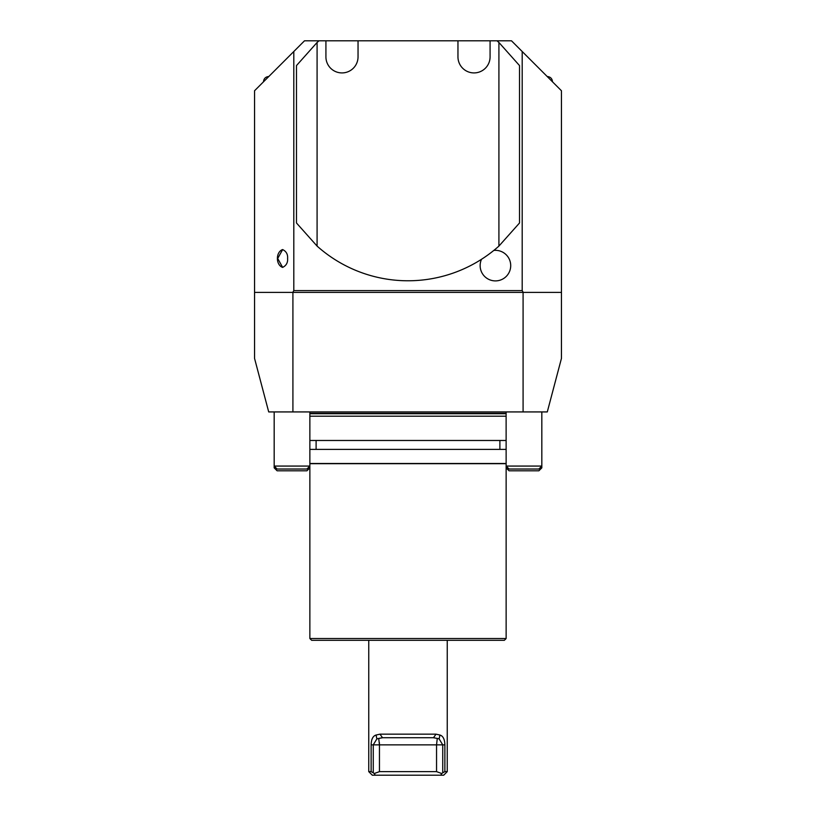 <?xml version="1.0" encoding="UTF-8"?>
<svg xmlns="http://www.w3.org/2000/svg" width="816" height="816" viewBox="0 0 816 816"><rect width="100%" height="100%" fill="white"/><g stroke="black" fill="none" stroke-linecap="round" stroke-linejoin="round"><path stroke-width="1.22" d="M522.189 290.598L522.189 51.51L561.449 90.76L561.449 358.397L547.291 411.927L268.709 411.927L254.551 358.397L254.551 90.76L293.811 51.51L293.811 290.598L522.189 290.598L523.219 292.383L292.781 292.383L293.811 290.598M287.609 257.887L287.609 259.08M287.62 258.478C287.905 254.266 286.232 251.287 282.591 249.553C275.655 252.042 275.655 264.914 282.591 267.403C286.232 265.669 287.905 262.701 287.62 258.478M282.662 267.403L277.695 258.478L282.662 249.563M481.511 259.294A15.28 15.28 0 0 0 491.66 280.429A15.28 15.28 0 0 0 510.673 266.72A15.28 15.28 0 0 0 493.833 250.42M292.913 411.927L292.913 292.383M523.087 411.927L523.087 292.383M309.866 463.672L506.134 463.672L506.134 638.53L309.866 638.53L309.866 411.927L309.886 413.355L506.114 413.355L506.114 411.927L506.134 466.069L541.824 466.069L541.824 411.927M506.134 440.477L309.866 440.477M309.866 416.211L506.134 416.211M506.134 638.53L504.349 640.315L311.651 640.315L309.866 638.53M506.134 449.392L309.866 449.392M506.134 463.488L309.866 463.488M317.087 246.095L296.483 222.992L296.483 65.576L317.087 42.473L317.087 246.095A136.496 136.496 0 0 0 498.913 246.095L498.913 42.473A136.496 136.496 0 0 0 497.005 40.8L490.079 40.8L490.079 56.855A16.055 16.055 0 0 1 474.014 72.92A16.055 16.055 0 0 1 457.96 56.855L457.96 40.8L358.04 40.8L358.04 56.855A16.055 16.055 0 0 1 341.986 72.92A16.055 16.055 0 0 1 325.921 56.855L325.921 40.8L358.04 40.8M498.913 42.473L519.517 65.576L519.517 222.992L498.913 246.095M457.96 40.8L490.079 40.8M325.921 40.8L318.995 40.8A136.496 136.496 0 0 0 317.087 42.473M292.781 292.383L254.551 292.383M561.449 292.383L523.219 292.383M522.189 51.51L511.489 40.8L497.005 40.8M318.995 40.8L304.511 40.8L293.811 51.51M506.134 467.854L509.092 470.801L538.866 470.801L541.824 467.854L541.824 466.069L538.866 469.027L509.092 469.027L506.134 466.069L506.134 467.854L507.919 467.854M540.039 467.854L541.824 467.854M275.961 467.854L274.176 467.854L277.134 470.801L306.908 470.801L309.866 467.854L309.866 466.069L274.176 466.069L274.176 411.927M308.081 467.854L309.866 467.854M274.176 467.854L274.176 466.069L277.134 469.027L306.908 469.027L309.866 466.069M447.25 771.63L443.69 775.2L372.31 775.2L368.75 771.63L371.127 771.63L371.127 744.865C371.28 739.265 372.922 735.991 376.043 735.043L379.97 734.165L436.03 734.165L439.957 735.043C443.068 735.981 444.71 739.255 444.873 744.865L444.873 771.63L447.25 771.63L447.25 640.315M379.45 771.63L436.55 771.63L436.55 744.865L437.274 738.409L433.48 737.735L382.52 737.735L376.89 738.857L373.259 744.865L373.259 772.803L374.218 773.537L379.45 771.63L379.45 744.865L378.726 738.409L382.52 737.735L379.97 734.165M436.55 771.63L441.782 773.537L442.741 772.803L442.741 744.865L439.11 738.857L437.274 738.409M371.127 744.865L379.45 744.865L379.379 742.529M376.89 738.857L376.043 735.043M436.03 734.165L433.48 737.735M373.259 772.803L371.127 771.63M439.957 735.043L439.11 738.857M374.218 773.537L375.299 775.2M441.782 773.537L440.701 775.2M444.873 771.63L442.741 772.803M309.866 413.722L506.134 413.722M379.45 744.865L444.873 744.865M316.108 440.477L316.108 449.392M499.892 440.477L499.892 449.392M552.524 81.835C552.208 78.591 550.423 76.806 547.169 76.49M263.476 81.835C263.792 78.591 265.577 76.806 268.831 76.49M368.75 640.315L368.75 771.63"/></g></svg>

